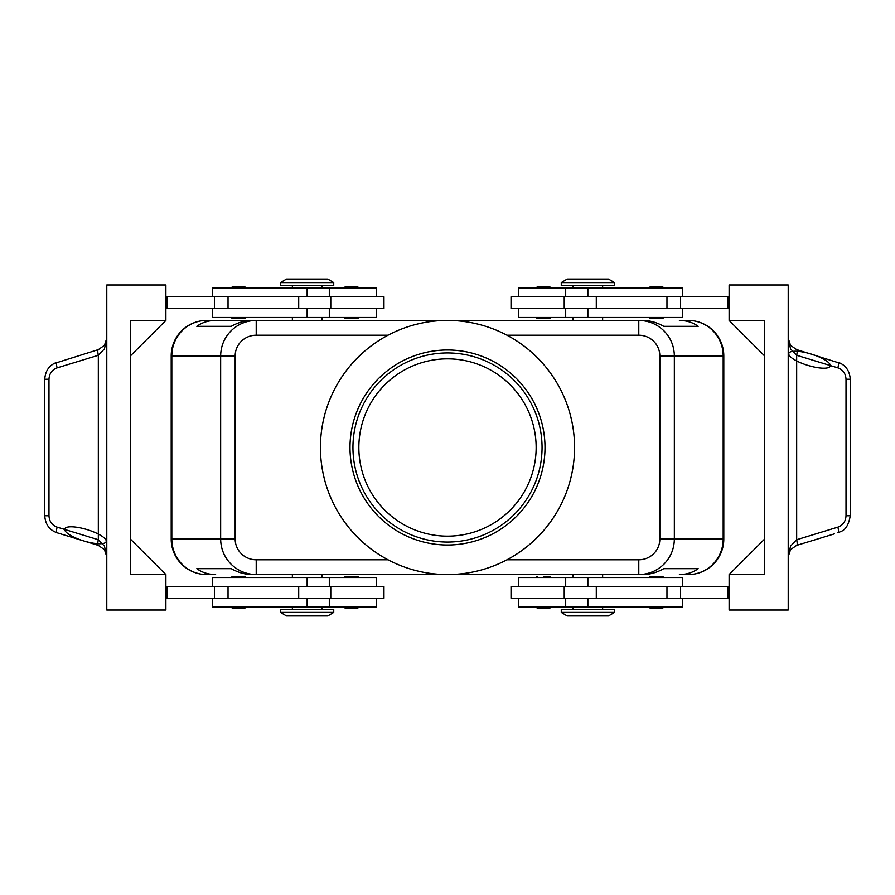 <?xml version="1.0" encoding="UTF-8"?>
<svg xmlns="http://www.w3.org/2000/svg" width="895" height="895" viewBox="0 0 895 895"><rect width="100%" height="100%" fill="white"/><g stroke="black" fill="none" stroke-linecap="round" stroke-linejoin="round"><path stroke-width="1.34" d="M358.85 447.5A88.65 88.65 0 0 1 447.5 358.85A88.65 88.65 0 0 1 536.15 447.5A88.65 88.65 0 0 1 447.5 536.15A88.65 88.65 0 0 1 358.85 447.5M245.968 317.479L244.782 318.665L232.376 318.665L231.19 317.479M245.968 287.933L244.782 286.747L232.376 286.747L231.19 287.933M383.966 308.618L383.966 296.793L330.781 296.793L330.781 308.618L383.966 308.618M376.582 296.793L376.582 287.933L212.574 287.933L212.574 296.793M212.574 308.618L212.574 317.479L376.582 317.479L376.582 308.618M536.15 317.479L537.336 318.665L549.743 318.665L550.928 317.479M536.15 287.933L537.336 286.747L549.743 286.747L550.928 287.933M245.968 577.521L244.782 576.335L232.376 576.335L231.19 577.521M245.968 607.067L244.782 608.253L232.376 608.253L231.19 607.067M330.781 598.207L383.966 598.207L383.966 586.382L330.781 586.382L330.781 598.207L298.706 598.207L298.706 586.382L330.781 586.382M376.582 598.207L376.582 607.067L212.574 607.067L212.574 598.207M212.574 586.382L212.574 577.521L376.582 577.521L376.582 586.382M543.533 576.335L549.743 576.335L550.928 577.521M536.15 607.067L537.336 608.253L549.743 608.253L550.928 607.067M638.784 559.789L638.784 574.568C648.539 574.411 656.919 570.943 663.933 564.174C670.713 557.193 674.192 548.836 674.349 539.103L659.828 539.103A21.044 20.686 0 0 1 638.784 559.789L506.973 559.789M659.828 355.897L723.182 355.897A35.464 34.849 -90 0 0 712.979 330.826A35.464 34.849 -90 0 0 688.333 320.432L679.372 320.432C686.599 320.488 692.875 322.457 698.201 326.339L663.732 326.339C656.941 322.457 649.915 320.488 642.666 320.432L256.216 320.432C246.461 320.589 238.081 324.057 231.067 330.826C224.287 337.807 220.808 346.164 220.651 355.897L220.651 539.103L171.818 539.103A35.464 34.849 90 0 0 182.021 564.174A35.464 34.849 90 0 0 206.667 574.568L215.628 574.568C208.401 574.512 202.125 572.543 196.799 568.661L231.268 568.661C238.059 572.543 245.085 574.512 252.334 574.568L256.216 574.568L256.216 559.789A21.044 20.686 180 0 1 235.172 539.103L220.651 539.103C220.808 548.836 224.287 557.193 231.067 564.174C238.081 570.943 246.461 574.411 256.216 574.568L642.666 574.568C649.915 574.512 656.941 572.543 663.732 568.661L698.201 568.661C692.875 572.543 686.599 574.512 679.372 574.568L688.333 574.568A35.464 34.849 -90 0 0 712.979 564.174A35.464 34.849 -90 0 0 723.182 539.103L674.349 539.103L674.349 355.897C674.192 346.164 670.713 337.807 663.933 330.826C656.919 324.057 648.539 320.589 638.784 320.432L638.784 335.211A21.044 20.686 0 0 1 659.828 355.897L659.828 539.103M215.628 320.432L252.334 320.432C245.085 320.488 238.059 322.457 231.268 326.339L196.799 326.339C202.125 322.457 208.401 320.488 215.628 320.432L206.667 320.432A35.464 34.849 90 0 0 182.021 330.826A35.464 34.849 90 0 0 171.818 355.897L235.172 355.897A21.044 20.686 180 0 1 256.216 335.211L256.216 320.432L206.667 320.432A35.464 35.464 0 0 0 181.595 330.826A35.464 35.464 0 0 1 206.667 320.432M688.333 574.568A35.464 35.464 0 0 0 723.798 539.103L723.798 355.897A35.464 35.464 0 0 0 713.404 330.826A35.464 35.464 0 0 1 723.798 355.897L723.182 355.897L723.182 539.103L723.798 539.103A35.464 35.464 0 0 1 688.333 574.568L679.372 574.568M587.858 612.393L561.266 612.393L567.173 615.939L608.544 615.939L614.462 612.393L587.858 612.393M614.462 612.393L614.462 609.439L561.266 609.439L561.266 612.393M280.538 612.393L333.734 612.393L333.734 609.439L280.538 609.439L280.538 612.393L286.456 615.939L327.827 615.939L333.734 612.393M614.462 282.607L561.266 282.607L561.266 285.561L614.462 285.561L614.462 282.607L608.544 279.061L567.173 279.061L561.266 282.607M307.142 282.607L333.734 282.607L327.827 279.061L286.456 279.061L280.538 282.607L307.142 282.607M280.538 282.607L280.538 285.561L333.734 285.561L333.734 282.607M682.426 586.382L682.426 577.521L518.418 577.521L518.418 586.382M518.418 598.207L518.418 607.067L682.426 607.067L682.426 598.207M511.034 586.382L511.034 598.207L564.219 598.207L564.219 586.382L511.034 586.382M649.032 607.067L650.217 608.253L662.624 608.253L663.81 607.067M649.032 577.521L650.217 576.335L662.624 576.335L663.81 577.521M358.85 607.067L357.664 608.253L345.257 608.253L344.072 607.067M358.85 577.521L357.664 576.335L345.257 576.335L344.072 577.521M682.426 308.618L682.426 317.479L518.418 317.479L518.418 308.618M518.418 296.793L518.418 287.933L682.426 287.933L682.426 296.793M564.219 296.793L511.034 296.793L511.034 308.618L564.219 308.618L564.219 296.793L596.294 296.793L596.294 308.618L564.219 308.618M649.032 287.933L650.217 286.747L662.624 286.747L663.81 287.933M649.032 317.479L650.217 318.665L662.624 318.665L663.81 317.479M358.85 287.933L357.664 286.747L345.257 286.747L344.072 287.933M358.85 317.479L357.664 318.665L345.257 318.665L344.072 317.479M841.188 363.616L796.584 349.587L790.531 345.313L788.215 338.276L790.565 348.882L796.584 355.237L837.865 367.856C842.978 369.769 845.697 373.573 846.021 379.245L846.021 515.755C845.697 521.427 842.978 525.231 837.865 527.144L796.584 539.763L790.565 546.118L788.215 556.724L790.531 549.687L796.584 545.413A5.907 1.656 -107 0 0 796.584 539.763M53.812 531.384L57.09 532.793C49.471 530.086 45.354 524.403 44.75 515.755L48.979 515.755L48.979 379.245C49.303 373.573 52.022 369.769 57.135 367.856L98.327 355.281L104.435 348.882L106.785 338.276L104.469 345.313A11.825 11.825 0 0 0 105.599 343.456L106.785 338.276M57.135 527.144A5.907 1.611 -73 0 0 56.508 530.981A5.907 1.611 -73 0 0 57.09 532.793L98.416 545.413L104.469 549.687L106.785 556.724L104.435 546.118L98.416 539.763L57.135 527.144C52.022 525.231 49.303 521.427 48.979 515.755M98.282 545.368A5.907 1.611 -73 0 1 97.689 543.567A5.907 1.611 -73 0 1 98.327 539.719L98.327 355.281A5.907 1.611 -107 0 1 97.689 351.433A5.907 1.611 -107 0 1 98.282 349.632L53.812 363.616M48.979 379.245L44.75 379.245L44.75 515.755M796.584 545.413L834.543 533.823M796.718 349.632A5.907 1.611 107 0 1 797.311 351.433A5.907 1.611 107 0 1 796.673 355.281L796.673 539.719A5.907 1.611 -107 0 1 797.311 543.567A5.907 1.611 -107 0 1 796.718 545.368M837.865 367.856A5.907 1.611 107 0 0 838.492 364.019A5.907 1.611 107 0 0 837.91 362.206C845.529 364.914 849.646 370.597 850.25 379.245L850.25 515.755L846.021 515.755M850.25 379.245L846.021 379.245M83.716 540.927A21.659 5.907 17 0 0 104.245 537.929A21.659 5.907 17 0 0 68.367 526.976A21.659 5.907 17 0 0 83.716 540.927M811.284 354.073A21.659 5.907 -163 0 0 790.755 357.071A21.659 5.907 -163 0 0 826.633 368.024A21.659 5.907 -163 0 0 811.284 354.073M320.432 447.5A127.068 127.068 0 0 1 447.5 320.432A127.068 127.068 0 0 1 574.568 447.5A127.068 127.068 0 0 1 447.5 574.568A127.068 127.068 0 0 1 320.432 447.5M545.01 447.5A97.51 97.51 0 0 1 447.5 545.01A97.51 97.51 0 0 1 349.99 447.5A97.51 97.51 0 0 1 447.5 349.99A97.51 97.51 0 0 1 545.01 447.5M542.057 447.5A94.557 94.557 0 0 1 447.5 542.057A94.557 94.557 0 0 1 352.943 447.5A94.557 94.557 0 0 1 447.5 352.943A94.557 94.557 0 0 1 542.057 447.5M790.531 345.313A11.825 11.825 0 0 1 789.401 343.456L788.215 338.276A11.825 11.825 0 0 0 788.215 338.288M104.469 549.687A11.825 11.825 0 0 1 105.599 551.544L106.785 556.724A11.825 11.825 0 0 0 106.785 556.712M796.584 349.587A5.907 1.656 107 0 1 796.584 355.237M98.416 545.413A5.907 1.656 -73 0 1 98.416 539.763M98.416 355.237A5.907 1.656 -107 0 1 98.416 349.587L98.282 349.632M104.469 345.313L98.416 349.587M165.888 574.568L165.888 610.021L106.785 610.021L106.785 284.979L165.888 284.979L165.888 320.432L130.424 355.897L130.424 539.103L165.888 574.568L130.424 574.568L130.424 320.432L165.888 320.432M165.888 598.207L298.706 598.207M165.888 586.382L298.706 586.382M165.888 308.618L330.781 308.618M165.888 296.793L330.781 296.793M729.112 320.432L764.576 320.432L764.576 574.568L729.112 574.568L729.112 610.021L788.215 610.021L788.215 284.979L729.112 284.979L729.112 320.432L764.576 355.897M729.112 574.568L764.576 539.103M729.112 296.793L596.294 296.793M729.112 598.207L564.219 598.207M729.112 586.382L564.219 586.382M729.112 308.618L596.294 308.618M727.926 296.793L727.926 308.618M727.926 598.207L727.926 586.382M688.333 320.432A35.464 35.464 0 0 1 713.404 330.826A35.464 35.464 0 0 0 688.333 320.432L679.372 320.432M171.202 355.897L171.202 539.103A35.464 35.464 0 0 0 181.595 564.174A35.464 35.464 0 0 1 171.202 539.103L171.818 539.103L171.818 355.897L171.202 355.897A35.464 35.464 0 0 1 181.595 330.826A35.464 35.464 0 0 0 171.202 355.897M206.667 574.568A35.464 35.464 0 0 1 181.595 564.174A35.464 35.464 0 0 0 206.667 574.568L215.628 574.568M196.799 568.661L231.268 568.661M663.732 568.661L698.201 568.661M196.799 326.339L231.268 326.339M663.732 326.339L698.201 326.339M167.074 598.207L167.074 586.382M167.074 296.793L167.074 308.618M307.142 296.793L307.142 287.933M307.142 577.521L307.142 586.382M235.172 539.103L235.172 355.897M587.858 598.207L587.858 607.067M587.858 317.479L587.858 308.618M57.135 367.856A5.907 1.611 -107 0 1 56.508 364.019A5.907 1.611 -107 0 1 57.09 362.206C49.471 364.914 45.354 370.597 44.75 379.245M850.239 515.755C847.576 532.1 840.036 531.194 837.91 532.793A5.907 1.611 -107 0 0 838.492 530.981A5.907 1.611 -107 0 0 837.865 527.144M256.216 335.211L388.027 335.211M506.973 335.211L638.784 335.211M388.027 559.789L256.216 559.789M680.58 296.793L680.58 308.618M666.965 296.793L666.965 308.618M587.858 296.793L587.858 287.933M680.58 598.207L680.58 586.382M666.965 598.207L666.965 586.382M596.294 598.207L596.294 586.382M587.858 577.521L587.858 586.382M307.142 598.207L307.142 607.067M228.035 598.207L228.035 586.382M214.42 598.207L214.42 586.382M307.142 317.479L307.142 308.618M298.706 296.793L298.706 308.618M228.035 296.793L228.035 308.618M214.42 296.793L214.42 308.618M329.304 317.479L329.304 308.618M321.909 287.933L321.909 285.561M329.304 607.067L329.304 598.207M292.363 607.067L292.363 609.439M573.091 574.568L573.091 577.521M292.363 574.568L292.363 577.521M602.637 320.432L602.637 317.479M321.909 320.432L321.909 317.479M573.091 607.067L573.091 609.439M565.696 577.521L565.696 586.382M602.637 287.933L602.637 285.561M565.696 287.933L565.696 296.793M788.215 556.724L788.763 553.144M565.696 308.618L565.696 317.479M573.091 285.561L573.091 287.933M565.696 598.207L565.696 607.067M602.637 607.067L602.637 609.439M292.363 320.432L292.363 317.479M573.091 317.479L573.091 320.432M321.909 577.521L321.909 574.568M602.637 574.568L602.637 577.521M536.15 577.521L537.336 576.335M321.909 609.439L321.909 607.067M329.304 586.382L329.304 577.521M292.363 287.933L292.363 285.561M329.304 296.793L329.304 287.933"/></g></svg>
